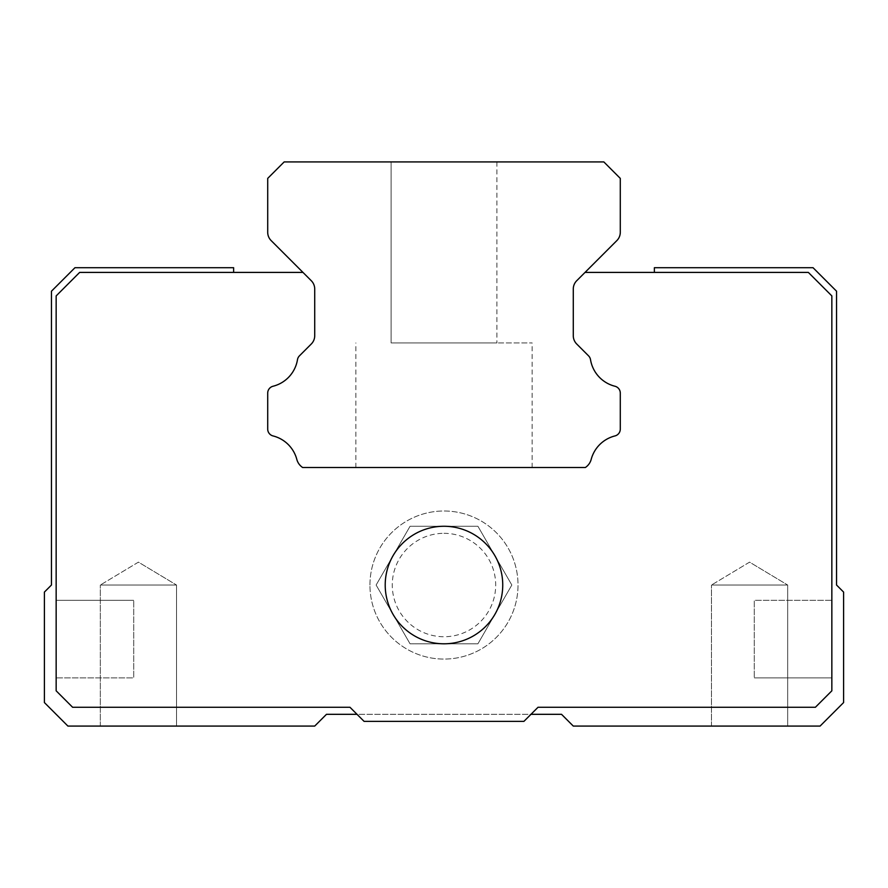 <?xml version="1.0" encoding="UTF-8"?>
<svg xmlns="http://www.w3.org/2000/svg" width="888" height="888" viewBox="0 0 888 888"><rect width="100%" height="100%" fill="white"/><g stroke="black" fill="none" stroke-linecap="round" stroke-linejoin="round"><path stroke-width="0.67" stroke-dasharray="4.44 3.33" d="M391.109 342.923L496.892 342.923L391.109 342.923L496.892 342.923L391.109 342.923L496.892 342.923L391.109 342.923L391.109 161.927L496.892 161.927L391.109 161.927L391.109 342.923L391.109 161.927L496.892 161.927L391.109 161.927M444 342.923L532.145 342.923L444 342.923M444 467.51L355.855 467.51L444 467.51M620.29 178.388L603.84 161.927L284.16 161.927L267.71 178.388L267.71 232.279A11.755 11.755 0 0 0 271.151 240.593L311.277 280.719A11.755 11.755 0 0 1 314.718 289.033L314.718 335.708A11.755 11.755 0 0 1 311.277 344.011L299.456 355.833A7.049 7.049 0 0 0 297.48 359.673A32.912 32.912 0 0 1 273.038 386.247A7.049 7.049 0 0 0 267.71 393.084L267.71 429.093A7.049 7.049 0 0 0 273.038 435.93A32.912 32.912 0 0 1 296.814 459.385A14.108 14.108 0 0 0 302.642 467.51L585.359 467.51A14.108 14.108 0 0 0 591.186 459.385A32.912 32.912 0 0 1 614.962 435.93A7.049 7.049 0 0 0 620.29 429.093L620.29 393.084A7.049 7.049 0 0 0 614.962 386.247A32.912 32.912 0 0 1 590.52 359.673A7.049 7.049 0 0 0 588.544 355.833L576.723 344.011A11.755 11.755 0 0 1 573.282 335.708L573.282 289.033A11.755 11.755 0 0 1 576.723 280.719L616.849 240.593A11.755 11.755 0 0 0 620.29 232.279L620.29 178.388M233.622 272.405L233.622 267.71L74.958 267.71L51.449 291.209L51.449 585.037L44.4 592.085L44.4 702.563L67.91 726.073L314.718 726.073L326.473 714.318L530.969 714.318L523.92 721.367L364.08 721.367L523.92 721.367L538.028 707.27L523.92 721.367L364.08 721.367L349.972 707.27L72.605 707.27L56.155 690.809L56.155 295.915L79.654 272.405L56.155 295.915L56.155 690.809L72.605 707.27L349.972 707.27L357.031 714.318L349.972 707.27L72.605 707.27L56.155 690.809L56.155 295.915L79.654 272.405L302.963 272.405L311.277 280.719A11.755 11.755 0 0 1 314.718 289.033L314.718 335.708A11.755 11.755 0 0 1 311.277 344.011L299.456 355.833A7.049 7.049 0 0 0 297.48 359.673A32.912 32.912 0 0 1 273.038 386.247A7.049 7.049 0 0 0 267.71 393.084L267.71 429.093A7.049 7.049 0 0 0 273.038 435.93A32.912 32.912 0 0 1 296.814 459.385A14.108 14.108 0 0 0 302.642 467.51L585.359 467.51A14.108 14.108 0 0 0 591.186 459.385A32.912 32.912 0 0 1 614.962 435.93A7.049 7.049 0 0 0 620.29 429.093L620.29 393.084A7.049 7.049 0 0 0 614.962 386.247A32.912 32.912 0 0 1 590.52 359.673A7.049 7.049 0 0 0 588.544 355.833L576.723 344.011A11.755 11.755 0 0 1 573.282 335.708L573.282 289.033A11.755 11.755 0 0 1 576.723 280.719L585.037 272.405L808.346 272.405L654.378 272.405L808.346 272.405L831.845 295.915L808.346 272.405L831.845 295.915L831.845 690.809L831.845 295.915L831.845 690.809L815.395 707.27L831.845 690.809L815.395 707.27L538.028 707.27L815.395 707.27L538.028 707.27L530.969 714.318L561.527 714.318L573.282 726.073L820.09 726.073L843.6 702.563L843.6 592.085L836.552 585.037L836.552 291.209L813.042 267.71L654.378 267.71L654.378 272.405M357.031 714.318L364.08 721.367L357.031 714.318L530.969 714.318M787.678 726.073L711.477 726.073L787.678 726.073L711.477 726.073L787.678 726.073L787.678 585.037L711.477 585.037L787.678 585.037L711.477 585.037L787.678 585.037L787.678 726.073M585.037 272.405L576.723 280.719M573.282 289.033L573.282 335.708A11.755 11.755 0 0 0 576.723 344.011M588.544 355.833A7.049 7.049 0 0 1 590.52 359.673M614.962 386.247A7.049 7.049 0 0 1 620.29 393.084M620.29 429.093A7.049 7.049 0 0 1 614.962 435.93A32.912 32.912 0 0 0 591.186 459.385A14.108 14.108 0 0 1 585.359 467.51L302.642 467.51A14.108 14.108 0 0 1 296.814 459.385M273.038 435.93A7.049 7.049 0 0 1 267.71 429.093M267.71 393.084A7.049 7.049 0 0 1 273.038 386.247M297.48 359.673A7.049 7.049 0 0 1 299.456 355.833L311.277 344.011M314.718 335.708L314.718 289.033M311.277 280.719L302.963 272.405M176.523 726.073L100.322 726.073L176.523 726.073L100.322 726.073L176.523 726.073L176.523 585.037L100.322 585.037L176.523 585.037L100.322 585.037L176.523 585.037L176.523 726.073M831.845 600.31L831.845 677.888L831.845 600.31L831.845 677.888L831.845 600.31L754.278 600.31L754.278 677.888L754.278 600.31L754.278 677.888L754.278 600.31L831.845 600.31M56.155 677.888L56.155 600.31L56.155 677.888L56.155 600.31L56.155 677.888L133.722 677.888L133.722 600.31L133.722 677.888L133.722 600.31L133.722 677.888L56.155 677.888M502.741 585.037A58.763 58.763 0 0 1 414.596 635.93A58.763 58.763 0 0 1 414.596 534.143A58.763 58.763 0 0 1 502.741 585.037A58.763 58.763 0 0 1 414.596 635.93A58.763 58.763 0 0 1 414.596 534.143A58.763 58.763 0 0 1 502.741 585.037A58.763 58.763 0 0 0 414.596 534.143A58.763 58.763 0 0 0 414.596 635.93A58.763 58.763 0 0 0 502.741 585.037M749.572 562.137L711.477 585.037L749.572 562.137L787.678 585.037L749.572 562.137M138.428 562.137L100.322 585.037L138.428 562.137L176.523 585.037L138.428 562.137M410.056 643.8L477.911 643.8L511.832 585.037L477.911 526.273L410.056 526.273L376.124 585.037L410.056 643.8L477.911 643.8L511.832 585.037L477.911 526.273L410.056 526.273L376.124 585.037L410.056 643.8M369.941 585.037A74.048 74.048 0 0 1 481.007 520.912A74.048 74.048 0 0 1 481.007 649.161A74.048 74.048 0 0 1 369.941 585.037A74.048 74.048 0 0 1 481.007 520.912A74.048 74.048 0 0 1 481.007 649.161A74.048 74.048 0 0 1 369.941 585.037M385.214 585.037A58.763 58.763 0 0 1 443.978 526.273A58.763 58.763 0 0 1 502.741 585.037A58.763 58.763 0 0 1 443.978 643.8A58.763 58.763 0 0 1 385.214 585.037M443.978 526.273A58.763 58.763 0 0 1 494.871 614.418A58.763 58.763 0 0 1 393.084 614.418A58.763 58.763 0 0 1 443.978 526.273M443.978 533.322A51.715 51.715 0 0 1 488.766 610.889A51.715 51.715 0 0 1 399.2 610.889A51.715 51.715 0 0 1 443.978 533.322M496.892 161.927L496.892 342.923M532.145 467.51L532.145 342.923M355.855 467.51L355.855 342.923M711.477 726.073L711.477 585.037L711.477 726.073M100.322 726.073L100.322 585.037L100.322 726.073M831.845 677.888L754.278 677.888L831.845 677.888M56.155 600.31L133.722 600.31L56.155 600.31"/><path stroke-width="1.33" d="M620.29 178.388L603.84 161.927L284.16 161.927L267.71 178.388L267.71 232.279A11.755 11.755 0 0 0 271.151 240.593L311.277 280.719A11.755 11.755 0 0 1 314.718 289.033L314.718 335.708A11.755 11.755 0 0 1 311.277 344.011L299.456 355.833A7.049 7.049 0 0 0 297.48 359.673A32.912 32.912 0 0 1 273.038 386.247A7.049 7.049 0 0 0 267.71 393.084L267.71 429.093A7.049 7.049 0 0 0 273.038 435.93A32.912 32.912 0 0 1 296.814 459.385A14.108 14.108 0 0 0 302.642 467.51L585.359 467.51A14.108 14.108 0 0 0 591.186 459.385A32.912 32.912 0 0 1 614.962 435.93A7.049 7.049 0 0 0 620.29 429.093L620.29 393.084A7.049 7.049 0 0 0 614.962 386.247A32.912 32.912 0 0 1 590.52 359.673A7.049 7.049 0 0 0 588.544 355.833L576.723 344.011A11.755 11.755 0 0 1 573.282 335.708L573.282 289.033A11.755 11.755 0 0 1 576.723 280.719L616.849 240.593A11.755 11.755 0 0 0 620.29 232.279L620.29 178.388M233.622 272.405L233.622 267.71L74.958 267.71L51.449 291.209L51.449 585.037L44.4 592.085L44.4 702.563L67.91 726.073L314.718 726.073L326.473 714.318L357.031 714.318M530.969 714.318L561.527 714.318L573.282 726.073L820.09 726.073L843.6 702.563L843.6 592.085L836.552 585.037L836.552 291.209L813.042 267.71L654.378 267.71L654.378 272.405M302.963 272.405L79.654 272.405L56.155 295.915L56.155 690.809L72.605 707.27L349.972 707.27L364.08 721.367L523.92 721.367L538.028 707.27L815.395 707.27L831.845 690.809L831.845 295.915L808.346 272.405L585.037 272.405M576.723 280.719A11.755 11.755 0 0 0 573.282 289.033M576.723 344.011L588.544 355.833M590.52 359.673A32.912 32.912 0 0 0 614.962 386.247M620.29 393.084L620.29 429.093M296.814 459.385A32.912 32.912 0 0 0 273.038 435.93M267.71 429.093L267.71 393.084M273.038 386.247A32.912 32.912 0 0 0 297.48 359.673M311.277 344.011A11.755 11.755 0 0 0 314.718 335.708M314.718 289.033A11.755 11.755 0 0 0 311.277 280.719M502.741 585.037A58.763 58.763 0 0 0 414.596 534.143A58.763 58.763 0 0 0 414.596 635.93A58.763 58.763 0 0 0 502.741 585.037"/></g></svg>
